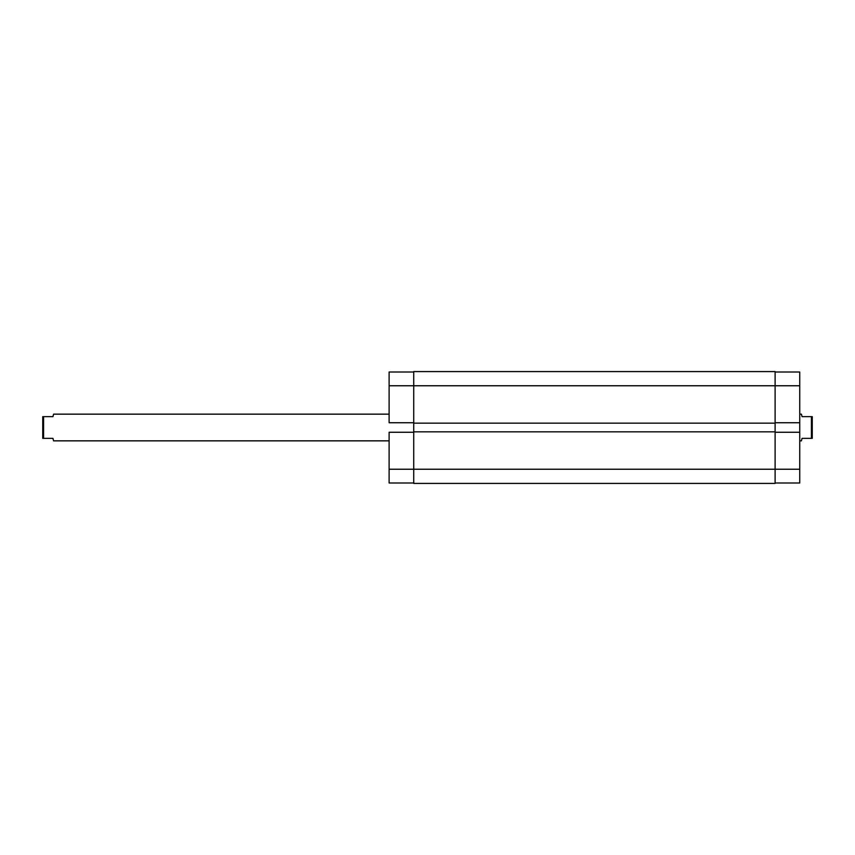 <?xml version="1.0" encoding="UTF-8"?>
<svg xmlns="http://www.w3.org/2000/svg" width="855" height="855" viewBox="0 0 855 855"><rect width="100%" height="100%" fill="white"/><g stroke="black" fill="none" stroke-linecap="round" stroke-linejoin="round"><path stroke-width="1.28" d="M389.111 432.256L413.724 432.256L389.111 432.256L389.111 469.235L389.111 432.256M413.724 469.235L389.111 469.235L389.111 483L413.724 483L389.111 483L389.111 469.235L413.724 469.235L413.724 483.417L775.111 483.417L413.724 483.417L413.724 469.235L775.111 469.235L413.724 469.235L413.724 431.839L413.724 469.235M389.111 372L389.111 422.744L389.111 385.765L413.724 385.765L413.724 431.839L413.724 423.161L775.111 423.161L413.724 423.161L413.724 385.765L775.111 385.765L413.724 385.765L413.724 371.583L413.724 385.765L389.111 385.765L389.111 372L413.724 372L389.111 372M413.724 422.744L389.111 422.744L413.724 422.744M775.111 371.583L413.724 371.583L775.111 371.583L775.111 385.765L775.111 371.583M775.111 483.417L775.111 431.839L413.724 431.839L775.111 431.839L775.111 385.765L799.735 385.765L775.111 385.765L775.111 469.235L799.735 469.235L799.735 372L775.111 372L799.735 372L799.735 432.256L775.111 432.256L799.735 432.256L799.735 469.235L775.111 469.235L775.111 483.417M775.111 422.744L799.735 422.744L775.111 422.744M799.735 483L775.111 483L799.735 483L799.735 469.235L799.735 483M801.402 414.151L799.735 414.151L801.402 414.151L801.573 414.793L801.402 414.151M802.065 416.652L801.573 414.793L802.065 416.652L811.416 416.652L802.065 416.652M811.416 438.348L811.416 416.652L811.416 438.348L812.25 438.348L812.25 416.652L811.416 416.652L812.25 416.652L812.25 438.348L802.065 438.348L811.416 438.348M801.573 440.207L802.065 438.348L801.402 440.849L799.735 440.849L801.402 440.849L801.573 440.207M53.427 440.207L52.935 438.348L42.75 438.348L42.75 416.652L43.584 416.652L42.75 416.652L42.75 438.348L43.584 438.348L43.584 416.652L52.935 416.652L53.598 414.151L389.111 414.151L53.598 414.151L52.935 416.652L43.584 416.652L43.584 438.348L52.935 438.348L53.598 440.849L389.111 440.849L53.598 440.849L53.427 440.207L53.598 440.849"/></g></svg>
